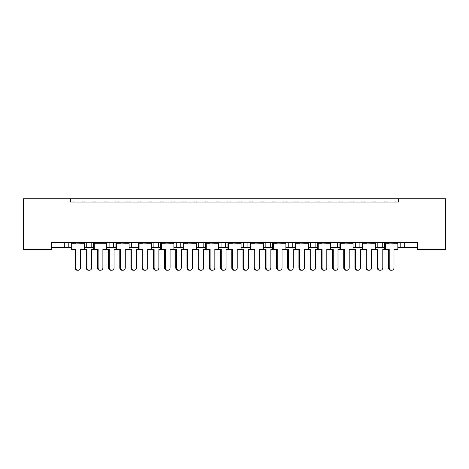 <?xml version="1.0" encoding="UTF-8"?>
<svg xmlns="http://www.w3.org/2000/svg" width="469" height="469" viewBox="0 0 469 469"><rect width="100%" height="100%" fill="white"/><g stroke="black" fill="none" stroke-linecap="round" stroke-linejoin="round"><path stroke-width="0.7" d="M70.473 198.727L23.45 198.727L23.45 249.449L51.443 249.449L51.443 242.508L417.557 242.508L417.557 249.449L445.55 249.449L445.55 198.727L398.527 198.727L398.527 202.086L70.473 202.086L70.473 198.727L398.527 198.727M417.557 247.544L404.683 247.544L404.683 242.508L404.683 247.544L400.204 247.544L400.204 242.508L400.204 247.544L397.829 247.544M382.294 242.508L382.294 247.544L384.668 247.544M382.294 247.544L377.815 247.544L377.815 242.508L377.815 247.544L375.435 247.544M359.899 242.508L359.899 247.544L362.273 247.544M337.504 242.508L337.504 247.544L339.884 247.544M353.046 247.544L355.42 247.544L355.42 242.508M337.504 247.544L333.025 247.544L333.025 242.508L333.025 247.544L330.651 247.544M315.115 242.508L315.115 247.544L317.49 247.544M285.867 247.544L292.72 247.544L292.72 242.508L292.72 247.544L295.095 247.544M308.256 247.544L310.636 247.544L310.636 242.508M288.242 247.544L288.242 242.508L288.242 247.544M263.472 247.544L270.326 247.544L270.326 242.508L270.326 247.544L272.706 247.544M247.937 242.508L247.937 247.544L250.311 247.544M218.689 247.544L225.542 247.544L225.542 242.508L225.542 247.544L227.916 247.544M241.084 247.544L243.458 247.544L243.458 242.508M221.063 247.544L221.063 242.508L221.063 247.544M203.153 242.508L203.153 247.544L205.528 247.544M180.758 242.508L180.758 247.544L183.133 247.544M196.294 247.544L198.674 247.544L198.674 242.508M158.364 242.508L158.364 247.544L160.744 247.544M173.905 247.544L176.28 247.544L176.28 242.508M129.116 247.544L135.975 247.544L135.975 242.508L135.975 247.544L138.349 247.544M151.51 247.544L153.885 247.544L153.885 242.508M106.727 247.544L113.58 247.544L113.58 242.508L113.58 247.544L115.954 247.544M109.101 247.544L109.101 242.508L109.101 247.544M84.332 247.544L91.185 247.544L91.185 242.508L91.185 247.544L93.566 247.544M86.706 247.544L86.706 242.508L86.706 247.544M68.796 242.508L68.796 247.544L71.171 247.544M51.443 247.544L64.317 247.544L64.317 242.508M359.899 247.544L355.42 247.544M315.115 247.544L310.636 247.544M247.937 247.544L243.458 247.544M203.153 247.544L198.674 247.544M180.758 247.544L176.28 247.544M158.364 247.544L153.885 247.544M68.796 247.544L64.317 247.544M70.473 202.086L398.527 202.086M131.496 247.544L131.496 242.508M265.847 247.544L265.847 242.508M78.112 270.273L77.391 270.273A2.462 2.38 -90 0 1 75.011 267.811L75.738 267.811A2.462 2.38 90 0 0 78.112 270.273A2.462 2.38 90 0 0 80.492 267.811L80.492 249.449L84.332 249.449L84.332 243.288L80.492 243.288L84.191 242.842L84.191 242.508M71.311 242.508L71.311 242.842L84.191 242.842M74.137 202.086A1.12 1.12 0 0 0 73.651 201.975L73.141 201.975A1.12 1.12 0 0 0 72.654 202.086M82.849 202.086A1.12 1.12 0 0 0 82.362 201.975L81.852 201.975A1.12 1.12 0 0 0 81.366 202.086M75.011 243.288L71.311 242.842L80.492 243.288M75.738 267.811L75.738 249.449L71.171 249.449L71.171 243.288L75.738 243.288M71.898 249.449L71.898 243.288M75.011 267.811L75.011 249.449M89.309 270.273L88.588 270.273A2.462 2.38 -90 0 1 86.208 267.811L86.929 267.811A2.462 2.38 90 0 0 89.309 270.273A2.462 2.38 90 0 0 91.69 267.811L91.69 249.449L93.566 249.449L93.566 243.288L102.887 243.288L106.58 242.842L106.58 242.508M85.335 202.086A1.12 1.12 0 0 0 84.848 201.975L84.338 201.975A1.12 1.12 0 0 0 83.851 202.086M94.046 202.086A1.12 1.12 0 0 0 93.56 201.975L93.05 201.975A1.12 1.12 0 0 0 92.563 202.086M86.929 267.811L86.929 249.449L84.332 249.449M86.208 267.811L86.208 249.449M100.507 270.273L99.78 270.273A2.462 2.38 -90 0 1 97.405 267.811L98.127 267.811A2.462 2.38 90 0 0 100.507 270.273A2.462 2.38 90 0 0 102.887 267.811L102.887 249.449L106.727 249.449L106.727 243.288L102.887 243.288M93.706 242.508L93.706 242.842L106.58 242.842M96.532 202.086A1.12 1.12 0 0 0 96.039 201.975L95.535 201.975A1.12 1.12 0 0 0 95.043 202.086M105.244 202.086A1.12 1.12 0 0 0 104.757 201.975L104.247 201.975A1.12 1.12 0 0 0 103.76 202.086M97.405 243.288L93.706 242.842L98.127 243.288M98.127 267.811L98.127 249.449L93.566 249.449M94.287 249.449L94.287 243.288M97.405 267.811L97.405 249.449M122.901 270.273L122.175 270.273A2.462 2.38 -90 0 1 119.794 267.811L120.521 267.811A2.462 2.38 90 0 0 122.901 270.273A2.462 2.38 90 0 0 125.276 267.811L125.276 249.449L129.116 249.449L129.116 243.288L125.276 243.288L128.975 242.842L128.975 242.508M116.101 242.508L116.101 242.842L128.975 242.842M118.921 202.086A1.12 1.12 0 0 0 118.434 201.975L117.924 201.975A1.12 1.12 0 0 0 117.438 202.086M127.638 202.086A1.12 1.12 0 0 0 127.146 201.975L126.642 201.975A1.12 1.12 0 0 0 126.149 202.086M119.794 243.288L116.101 242.842L125.276 243.288M120.521 267.811L120.521 249.449L115.954 249.449L115.954 243.288L120.521 243.288M116.681 249.449L116.681 243.288M119.794 267.811L119.794 249.449M145.29 270.273L144.569 270.273A2.462 2.38 -90 0 1 142.189 267.811L142.91 267.811A2.462 2.38 90 0 0 145.29 270.273A2.462 2.38 90 0 0 147.671 267.811L147.671 249.449L151.51 249.449L151.51 243.288L147.671 243.288L151.37 242.842L151.37 242.508M138.49 242.508L138.49 242.842L151.37 242.842M141.316 202.086A1.12 1.12 0 0 0 140.829 201.975L140.319 201.975A1.12 1.12 0 0 0 139.832 202.086M150.027 202.086A1.12 1.12 0 0 0 149.541 201.975L149.031 201.975A1.12 1.12 0 0 0 148.544 202.086M142.189 243.288L138.49 242.842L147.671 243.288M142.91 267.811L142.91 249.449L138.349 249.449L138.349 243.288L142.91 243.288M139.076 249.449L139.076 243.288M142.189 267.811L142.189 249.449M167.685 270.273L166.958 270.273A2.462 2.38 -90 0 1 164.578 267.811L165.305 267.811A2.462 2.38 90 0 0 167.685 270.273A2.462 2.38 90 0 0 170.065 267.811L170.065 249.449L173.905 249.449L173.905 243.288L170.065 243.288L173.759 242.842L173.759 242.508M160.885 242.508L160.885 242.842L173.759 242.842M163.71 202.086A1.12 1.12 0 0 0 163.218 201.975L162.714 201.975A1.12 1.12 0 0 0 162.221 202.086M172.422 202.086A1.12 1.12 0 0 0 171.935 201.975L171.425 201.975A1.12 1.12 0 0 0 170.939 202.086M164.578 243.288L160.885 242.842L170.065 243.288M165.305 267.811L165.305 249.449L160.744 249.449L160.744 243.288L165.305 243.288M161.465 249.449L161.465 243.288M164.578 267.811L164.578 249.449M190.08 270.273L189.353 270.273A2.462 2.38 -90 0 1 186.973 267.811L187.7 267.811A2.462 2.38 90 0 0 190.08 270.273A2.462 2.38 90 0 0 192.454 267.811L192.454 249.449L196.294 249.449L196.294 243.288L192.454 243.288L196.153 242.842L196.153 242.508M183.279 242.508L183.279 242.842L196.153 242.842M186.099 202.086A1.12 1.12 0 0 0 185.613 201.975L185.103 201.975A1.12 1.12 0 0 0 184.616 202.086M194.811 202.086A1.12 1.12 0 0 0 194.324 201.975L193.82 201.975A1.12 1.12 0 0 0 193.328 202.086M186.973 243.288L183.279 242.842L192.454 243.288M187.7 267.811L187.7 249.449L183.133 249.449L183.133 243.288L187.7 243.288M183.86 249.449L183.86 243.288M186.973 267.811L186.973 249.449M212.469 270.273L211.748 270.273A2.462 2.38 -90 0 1 209.367 267.811L210.089 267.811A2.462 2.38 90 0 0 212.469 270.273A2.462 2.38 90 0 0 214.849 267.811L214.849 249.449L218.689 249.449L218.689 243.288L214.849 243.288L218.548 242.842L218.548 242.508M205.668 242.508L205.668 242.842L218.548 242.842M208.494 202.086A1.12 1.12 0 0 0 208.007 201.975L207.497 201.975A1.12 1.12 0 0 0 207.011 202.086M217.206 202.086A1.12 1.12 0 0 0 216.719 201.975L216.209 201.975A1.12 1.12 0 0 0 215.722 202.086M209.367 243.288L205.668 242.842L214.849 243.288M210.089 267.811L210.089 249.449L205.528 249.449L205.528 243.288L210.089 243.288M206.249 249.449L206.249 243.288M209.367 267.811L209.367 249.449M234.863 270.273L234.137 270.273A2.462 2.38 -90 0 1 231.756 267.811L232.483 267.811A2.462 2.38 90 0 0 234.863 270.273A2.462 2.38 90 0 0 237.244 267.811L237.244 249.449L241.084 249.449L241.084 243.288L237.244 243.288L240.937 242.842L240.937 242.508M228.063 242.508L228.063 242.842L240.937 242.842M230.883 202.086A1.12 1.12 0 0 0 230.396 201.975L229.886 201.975A1.12 1.12 0 0 0 229.4 202.086M239.6 202.086A1.12 1.12 0 0 0 239.114 201.975L238.604 201.975A1.12 1.12 0 0 0 238.117 202.086M231.756 243.288L228.063 242.842L237.244 243.288M232.483 267.811L232.483 249.449L227.916 249.449L227.916 243.288L232.483 243.288M228.643 249.449L228.643 243.288M231.756 267.811L231.756 249.449M257.252 270.273L256.531 270.273A2.462 2.38 -90 0 1 254.151 267.811L254.878 267.811A2.462 2.38 90 0 0 257.252 270.273A2.462 2.38 90 0 0 259.633 267.811L259.633 249.449L263.472 249.449L263.472 243.288L259.633 243.288L263.332 242.842L263.332 242.508M250.452 242.508L250.452 242.842L263.332 242.842M253.278 202.086A1.12 1.12 0 0 0 252.791 201.975L252.281 201.975A1.12 1.12 0 0 0 251.794 202.086M261.989 202.086A1.12 1.12 0 0 0 261.503 201.975L260.993 201.975A1.12 1.12 0 0 0 260.506 202.086M254.151 243.288L250.452 242.842L259.633 243.288M254.878 267.811L254.878 249.449L250.311 249.449L250.311 243.288L254.878 243.288M251.038 249.449L251.038 243.288M254.151 267.811L254.151 249.449M111.704 270.273L110.977 270.273A2.462 2.38 -90 0 1 108.597 267.811L109.324 267.811A2.462 2.38 90 0 0 111.704 270.273A2.462 2.38 90 0 0 114.084 267.811L114.084 249.449L115.954 249.449M107.723 202.086A1.12 1.12 0 0 0 107.237 201.975L106.733 201.975A1.12 1.12 0 0 0 106.24 202.086M116.441 202.086A1.12 1.12 0 0 0 115.954 201.975L115.444 201.975A1.12 1.12 0 0 0 114.958 202.086M109.324 267.811L109.324 249.449L106.727 249.449M108.597 267.811L108.597 249.449M134.093 270.273L133.372 270.273A2.462 2.38 -90 0 1 130.992 267.811L131.719 267.811A2.462 2.38 90 0 0 134.093 270.273A2.462 2.38 90 0 0 136.473 267.811L136.473 249.449L138.349 249.449M130.118 202.086A1.12 1.12 0 0 0 129.632 201.975L129.122 201.975A1.12 1.12 0 0 0 128.635 202.086M138.83 202.086A1.12 1.12 0 0 0 138.343 201.975L137.833 201.975A1.12 1.12 0 0 0 137.347 202.086M131.719 267.811L131.719 249.449L129.116 249.449M130.992 267.811L130.992 249.449M156.488 270.273L155.767 270.273A2.462 2.38 -90 0 1 153.386 267.811L154.108 267.811A2.462 2.38 90 0 0 156.488 270.273A2.462 2.38 90 0 0 158.868 267.811L158.868 249.449L160.744 249.449M152.513 202.086A1.12 1.12 0 0 0 152.026 201.975L151.516 201.975A1.12 1.12 0 0 0 151.03 202.086M161.225 202.086A1.12 1.12 0 0 0 160.738 201.975L160.228 201.975A1.12 1.12 0 0 0 159.741 202.086M154.108 267.811L154.108 249.449L151.51 249.449M153.386 267.811L153.386 249.449M178.882 270.273L178.156 270.273A2.462 2.38 -90 0 1 175.775 267.811L176.502 267.811A2.462 2.38 90 0 0 178.882 270.273A2.462 2.38 90 0 0 181.263 267.811L181.263 249.449L183.133 249.449M174.902 202.086A1.12 1.12 0 0 0 174.415 201.975L173.905 201.975A1.12 1.12 0 0 0 173.419 202.086M183.619 202.086A1.12 1.12 0 0 0 183.127 201.975L182.623 201.975A1.12 1.12 0 0 0 182.13 202.086M176.502 267.811L176.502 249.449L173.905 249.449M175.775 267.811L175.775 249.449M201.271 270.273L200.55 270.273A2.462 2.38 -90 0 1 198.17 267.811L198.897 267.811A2.462 2.38 90 0 0 201.271 270.273A2.462 2.38 90 0 0 203.652 267.811L203.652 249.449L205.528 249.449M197.297 202.086A1.12 1.12 0 0 0 196.81 201.975L196.3 201.975A1.12 1.12 0 0 0 195.813 202.086M206.008 202.086A1.12 1.12 0 0 0 205.522 201.975L205.012 201.975A1.12 1.12 0 0 0 204.525 202.086M198.897 267.811L198.897 249.449L196.294 249.449M198.17 267.811L198.17 249.449M223.666 270.273L222.939 270.273A2.462 2.38 -90 0 1 220.565 267.811L221.286 267.811A2.462 2.38 90 0 0 223.666 270.273A2.462 2.38 90 0 0 226.046 267.811L226.046 249.449L227.916 249.449M219.691 202.086A1.12 1.12 0 0 0 219.199 201.975L218.695 201.975A1.12 1.12 0 0 0 218.202 202.086M228.403 202.086A1.12 1.12 0 0 0 227.916 201.975L227.406 201.975A1.12 1.12 0 0 0 226.92 202.086M221.286 267.811L221.286 249.449L218.689 249.449M220.565 267.811L220.565 249.449M246.061 270.273L245.334 270.273A2.462 2.38 -90 0 1 242.954 267.811L243.681 267.811A2.462 2.38 90 0 0 246.061 270.273A2.462 2.38 90 0 0 248.435 267.811L248.435 249.449L250.311 249.449M242.08 202.086A1.12 1.12 0 0 0 241.594 201.975L241.084 201.975A1.12 1.12 0 0 0 240.597 202.086M250.798 202.086A1.12 1.12 0 0 0 250.305 201.975L249.801 201.975A1.12 1.12 0 0 0 249.309 202.086M243.681 267.811L243.681 249.449L241.084 249.449M242.954 267.811L242.954 249.449M279.647 270.273L278.92 270.273A2.462 2.38 -90 0 1 276.546 267.811L277.267 267.811A2.462 2.38 90 0 0 279.647 270.273A2.462 2.38 90 0 0 282.027 267.811L282.027 249.449L285.867 249.449L285.867 243.288L282.027 243.288L285.721 242.842L285.721 242.508M272.847 242.508L272.847 242.842L285.721 242.842M275.672 202.086A1.12 1.12 0 0 0 275.18 201.975L274.676 201.975A1.12 1.12 0 0 0 274.189 202.086M284.384 202.086A1.12 1.12 0 0 0 283.897 201.975L283.387 201.975A1.12 1.12 0 0 0 282.901 202.086M276.546 243.288L272.847 242.842L282.027 243.288M277.267 267.811L277.267 249.449L272.706 249.449L272.706 243.288L277.267 243.288M273.427 249.449L273.427 243.288M276.546 267.811L276.546 249.449M302.042 270.273L301.315 270.273A2.462 2.38 -90 0 1 298.935 267.811L299.662 267.811A2.462 2.38 90 0 0 302.042 270.273A2.462 2.38 90 0 0 304.422 267.811L304.422 249.449L308.256 249.449L308.256 243.288L304.422 243.288L308.115 242.842L308.115 242.508M295.241 242.508L295.241 242.842L308.115 242.842M298.061 202.086A1.12 1.12 0 0 0 297.575 201.975L297.065 201.975A1.12 1.12 0 0 0 296.578 202.086M306.779 202.086A1.12 1.12 0 0 0 306.286 201.975L305.782 201.975A1.12 1.12 0 0 0 305.29 202.086M298.935 243.288L295.241 242.842L304.422 243.288M299.662 267.811L299.662 249.449L295.095 249.449L295.095 243.288L299.662 243.288M295.822 249.449L295.822 243.288M298.935 267.811L298.935 249.449M324.431 270.273L323.71 270.273A2.462 2.38 -90 0 1 321.329 267.811L322.051 267.811A2.462 2.38 90 0 0 324.431 270.273A2.462 2.38 90 0 0 326.811 267.811L326.811 249.449L330.651 249.449L330.651 243.288L326.811 243.288L330.51 242.842L330.51 242.508M317.63 242.508L317.63 242.842L330.51 242.842M320.456 202.086A1.12 1.12 0 0 0 319.969 201.975L319.459 201.975A1.12 1.12 0 0 0 318.973 202.086M329.168 202.086A1.12 1.12 0 0 0 328.681 201.975L328.171 201.975A1.12 1.12 0 0 0 327.684 202.086M321.329 243.288L317.63 242.842L326.811 243.288M322.051 267.811L322.051 249.449L317.49 249.449L317.49 243.288L322.051 243.288M318.216 249.449L318.216 243.288M321.329 267.811L321.329 249.449M268.45 270.273L267.729 270.273A2.462 2.38 -90 0 1 265.348 267.811L266.07 267.811A2.462 2.38 90 0 0 268.45 270.273A2.462 2.38 90 0 0 270.83 267.811L270.83 249.449L272.706 249.449M264.475 202.086A1.12 1.12 0 0 0 263.988 201.975L263.478 201.975A1.12 1.12 0 0 0 262.992 202.086M273.187 202.086A1.12 1.12 0 0 0 272.7 201.975L272.19 201.975A1.12 1.12 0 0 0 271.703 202.086M266.07 267.811L266.07 249.449L263.472 249.449M265.348 267.811L265.348 249.449M290.844 270.273L290.118 270.273A2.462 2.38 -90 0 1 287.737 267.811L288.464 267.811A2.462 2.38 90 0 0 290.844 270.273A2.462 2.38 90 0 0 293.225 267.811L293.225 249.449L295.095 249.449M286.87 202.086A1.12 1.12 0 0 0 286.377 201.975L285.873 201.975A1.12 1.12 0 0 0 285.381 202.086M295.581 202.086A1.12 1.12 0 0 0 295.095 201.975L294.585 201.975A1.12 1.12 0 0 0 294.098 202.086M288.464 267.811L288.464 249.449L285.867 249.449M287.737 267.811L287.737 249.449M313.233 270.273L312.512 270.273A2.462 2.38 -90 0 1 310.132 267.811L310.859 267.811A2.462 2.38 90 0 0 313.233 270.273A2.462 2.38 90 0 0 315.614 267.811L315.614 249.449L317.49 249.449M309.259 202.086A1.12 1.12 0 0 0 308.772 201.975L308.262 201.975A1.12 1.12 0 0 0 307.775 202.086M317.97 202.086A1.12 1.12 0 0 0 317.484 201.975L316.974 201.975A1.12 1.12 0 0 0 316.487 202.086M310.859 267.811L310.859 249.449L308.256 249.449M310.132 267.811L310.132 249.449M346.826 270.273L346.099 270.273A2.462 2.38 -90 0 1 343.724 267.811L344.445 267.811A2.462 2.38 90 0 0 346.826 270.273A2.462 2.38 90 0 0 349.206 267.811L349.206 249.449L353.046 249.449L353.046 243.288L349.206 243.288L352.899 242.842L352.899 242.508M340.025 242.508L340.025 242.842L352.899 242.842M342.851 202.086A1.12 1.12 0 0 0 342.358 201.975L341.854 201.975A1.12 1.12 0 0 0 341.362 202.086M351.562 202.086A1.12 1.12 0 0 0 351.076 201.975L350.566 201.975A1.12 1.12 0 0 0 350.079 202.086M343.724 243.288L340.025 242.842L349.206 243.288M344.445 267.811L344.445 249.449L339.884 249.449L339.884 243.288L344.445 243.288M340.605 249.449L340.605 243.288M343.724 267.811L343.724 249.449M369.22 270.273L368.493 270.273A2.462 2.38 -90 0 1 366.113 267.811L366.84 267.811A2.462 2.38 90 0 0 369.22 270.273A2.462 2.38 90 0 0 371.595 267.811L371.595 249.449L375.435 249.449L375.435 243.288L371.595 243.288L375.294 242.842L375.294 242.508M362.42 242.508L362.42 242.842L375.294 242.842M365.24 202.086A1.12 1.12 0 0 0 364.753 201.975L364.243 201.975A1.12 1.12 0 0 0 363.756 202.086M373.957 202.086A1.12 1.12 0 0 0 373.465 201.975L372.961 201.975A1.12 1.12 0 0 0 372.468 202.086M366.113 243.288L362.42 242.842L371.595 243.288M366.84 267.811L366.84 249.449L362.273 249.449L362.273 243.288L366.84 243.288M363 249.449L363 243.288M366.113 267.811L366.113 249.449M391.609 270.273L390.888 270.273A2.462 2.38 -90 0 1 388.508 267.811L389.229 267.811A2.462 2.38 90 0 0 391.609 270.273A2.462 2.38 90 0 0 393.989 267.811L393.989 249.449L397.829 249.449L397.829 243.288L393.989 243.288L397.689 242.842L397.689 242.508M384.809 242.508L384.809 242.842L397.689 242.842M387.634 202.086A1.12 1.12 0 0 0 387.148 201.975L386.638 201.975A1.12 1.12 0 0 0 386.151 202.086M396.346 202.086A1.12 1.12 0 0 0 395.859 201.975L395.349 201.975A1.12 1.12 0 0 0 394.863 202.086M388.508 243.288L384.809 242.842L393.989 243.288M389.229 267.811L389.229 249.449L384.668 249.449L384.668 243.288L389.229 243.288M385.389 249.449L385.389 243.288M388.508 267.811L388.508 249.449M335.628 270.273L334.907 270.273A2.462 2.38 -90 0 1 332.527 267.811L333.248 267.811A2.462 2.38 90 0 0 335.628 270.273A2.462 2.38 90 0 0 338.008 267.811L338.008 249.449L339.884 249.449M331.653 202.086A1.12 1.12 0 0 0 331.167 201.975L330.657 201.975A1.12 1.12 0 0 0 330.17 202.086M340.365 202.086A1.12 1.12 0 0 0 339.878 201.975L339.368 201.975A1.12 1.12 0 0 0 338.882 202.086M333.248 267.811L333.248 249.449L330.651 249.449M332.527 267.811L332.527 249.449M358.023 270.273L357.296 270.273A2.462 2.38 -90 0 1 354.916 267.811L355.643 267.811A2.462 2.38 90 0 0 358.023 270.273A2.462 2.38 90 0 0 360.403 267.811L360.403 249.449L362.273 249.449M354.042 202.086A1.12 1.12 0 0 0 353.556 201.975L353.046 201.975A1.12 1.12 0 0 0 352.559 202.086M362.76 202.086A1.12 1.12 0 0 0 362.267 201.975L361.763 201.975A1.12 1.12 0 0 0 361.277 202.086M355.643 267.811L355.643 249.449L353.046 249.449M354.916 267.811L354.916 249.449M380.412 270.273L379.691 270.273A2.462 2.38 -90 0 1 377.311 267.811L378.037 267.811A2.462 2.38 90 0 0 380.412 270.273A2.462 2.38 90 0 0 382.792 267.811L382.792 249.449L384.668 249.449M376.437 202.086A1.12 1.12 0 0 0 375.95 201.975L375.44 201.975A1.12 1.12 0 0 0 374.954 202.086M385.149 202.086A1.12 1.12 0 0 0 384.662 201.975L384.152 201.975A1.12 1.12 0 0 0 383.665 202.086M378.037 267.811L378.037 249.449L375.435 249.449M377.311 267.811L377.311 249.449"/></g></svg>
